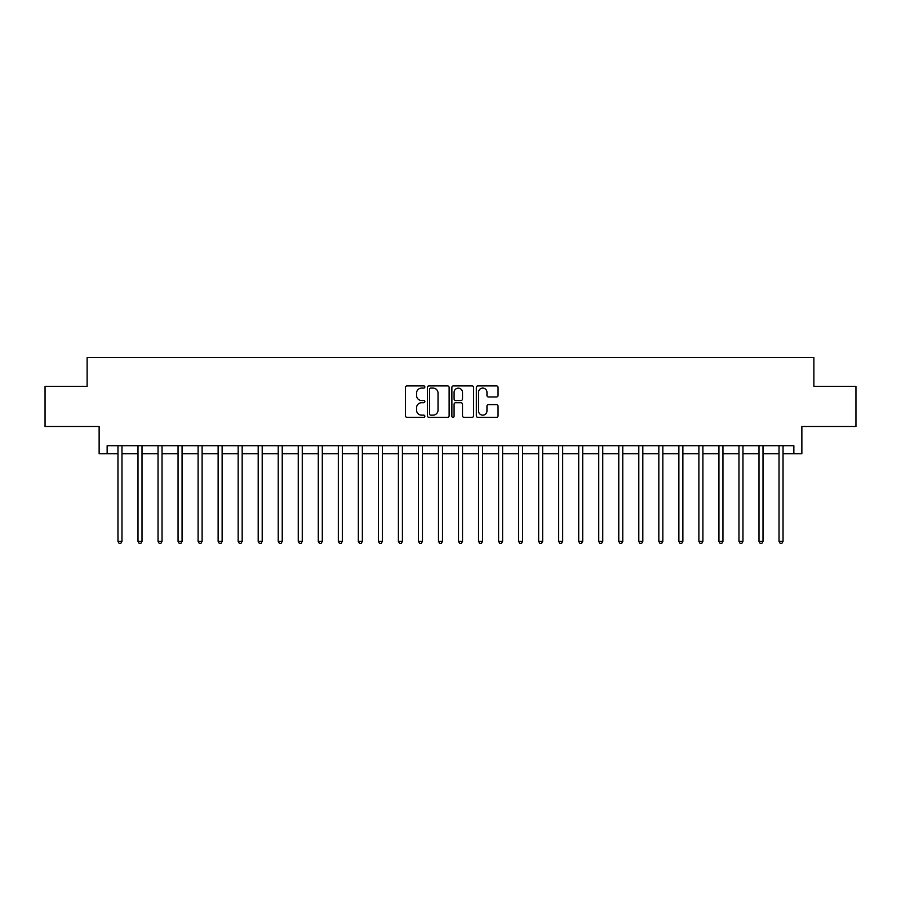 <?xml version="1.0" encoding="UTF-8"?>
<svg xmlns="http://www.w3.org/2000/svg" width="901" height="901" viewBox="0 0 901 901"><rect width="100%" height="100%" fill="white"/><g stroke="black" fill="none" stroke-linecap="round" stroke-linejoin="round"><path stroke-width="1.35" d="M424.855 386.991A1.104 1.104 0 0 0 423.763 385.887L407.049 385.887A1.577 1.577 0 0 0 405.473 387.464L405.473 415.778A1.577 1.577 0 0 0 407.049 417.354L423.763 417.354A1.104 1.104 0 0 0 424.855 416.251A1.104 1.104 0 0 0 423.763 415.147L421.6 415.147A5.034 5.034 0 0 1 416.566 410.113L416.566 407.759A5.034 5.034 0 0 1 421.6 402.724L423.763 402.724A1.104 1.104 0 0 0 424.855 401.621A1.104 1.104 0 0 0 423.763 400.517L421.6 400.517A5.034 5.034 0 0 1 416.566 395.483L416.566 393.129A5.034 5.034 0 0 1 421.6 388.094L423.763 388.094A1.104 1.104 0 0 0 424.855 386.991M496.474 396.981A1.577 1.577 0 0 0 498.05 395.404L498.05 387.464A1.577 1.577 0 0 0 496.474 385.887L477.913 385.887A1.577 1.577 0 0 0 476.336 387.464L476.336 415.778A1.577 1.577 0 0 0 477.913 417.354L496.474 417.354A1.577 1.577 0 0 0 498.05 415.778L498.05 406.182A1.577 1.577 0 0 0 496.474 404.605L488.533 404.605A1.577 1.577 0 0 0 486.957 406.182L486.957 410.946A4.212 4.212 0 0 1 482.745 415.147A4.212 4.212 0 0 1 478.544 410.946L478.544 392.307A4.212 4.212 0 0 1 482.745 388.094A4.212 4.212 0 0 1 486.957 392.307L486.957 395.404A1.577 1.577 0 0 0 488.533 396.981L496.474 396.981M107.151 453.71L107.151 445.691L793.849 445.691L793.849 453.71L801.867 453.71L801.867 426.466L855.95 426.466L855.95 386.394L813.885 386.394L813.885 357.551L87.115 357.551L87.115 386.394L45.05 386.394L45.05 426.466L99.133 426.466L99.133 453.71L117.963 453.71M449.126 387.464A1.577 1.577 0 0 0 447.549 385.887L428.989 385.887A1.577 1.577 0 0 0 427.412 387.464L427.412 415.778A1.577 1.577 0 0 0 428.989 417.354L447.549 417.354A1.577 1.577 0 0 0 449.126 415.778L449.126 387.464M453.451 385.887L472.011 385.887A1.577 1.577 0 0 1 473.588 387.464L473.588 415.778A1.577 1.577 0 0 1 472.011 417.354L464.071 417.354A1.577 1.577 0 0 1 462.495 415.778L462.495 404.301A1.577 1.577 0 0 0 460.918 402.724L455.647 402.724A1.577 1.577 0 0 0 454.081 404.301L454.081 416.251A1.104 1.104 0 0 1 452.978 417.354A1.104 1.104 0 0 1 451.874 416.251L451.874 387.464A1.577 1.577 0 0 1 453.451 385.887M121.973 453.71L137.999 453.71M142.009 453.71L158.035 453.71M162.034 453.71L178.06 453.71M182.07 453.71L198.096 453.71M202.106 453.71L218.132 453.71M222.13 453.71L238.157 453.71M242.166 453.71L258.193 453.71M262.202 453.71L278.229 453.71M282.227 453.71L298.254 453.71M302.263 453.71L318.29 453.71M322.299 453.71L338.325 453.71M342.324 453.71L358.35 453.71M362.36 453.71L378.386 453.71M382.396 453.71L398.411 453.71M402.42 453.71L418.447 453.71M422.456 453.71L438.483 453.71M442.492 453.71L458.508 453.71M462.517 453.71L478.544 453.71M482.553 453.71L498.58 453.71M502.589 453.71L518.604 453.71M522.614 453.71L538.64 453.71M542.65 453.71L558.676 453.71M562.674 453.71L578.701 453.71M582.71 453.71L598.737 453.71M602.746 453.71L618.773 453.71M622.771 453.71L638.798 453.71M642.807 453.71L658.834 453.71M662.843 453.71L678.87 453.71M682.868 453.71L698.894 453.71M702.904 453.71L718.93 453.71M722.94 453.71L738.966 453.71M742.965 453.71L758.991 453.71M763.001 453.71L779.027 453.71M783.037 453.71L793.849 453.71M430.723 388.094A1.104 1.104 0 0 0 429.619 389.198L429.619 414.043A1.104 1.104 0 0 0 430.723 415.147L432.998 415.147A5.034 5.034 0 0 0 438.032 410.113L438.032 393.129A5.034 5.034 0 0 0 432.998 388.094L430.723 388.094M462.495 392.385A4.212 4.212 0 0 0 458.282 388.173A4.212 4.212 0 0 0 454.081 392.385L454.081 398.952A1.577 1.577 0 0 0 455.647 400.517L460.918 400.517A1.577 1.577 0 0 0 462.495 398.952L462.495 392.385M122.176 445.691L122.086 445.894A1.599 1.599 90.1 0 0 121.973 446.491L121.973 541.366L117.963 541.366L117.963 446.491A1.599 1.599 90.1 0 0 117.851 445.894L117.772 445.691M121.973 541.366L120.768 543.449L119.169 543.449L117.963 541.366M142.2 445.691L142.121 445.894A1.599 1.599 87.4 0 0 142.009 446.491L142.009 541.366L137.999 541.366L137.999 446.491A1.599 1.599 87.4 0 0 137.887 445.894L137.797 445.691M142.009 541.366L140.804 543.449L139.204 543.449L137.999 541.366M162.236 445.691L162.157 445.894A1.599 1.599 87.4 0 0 162.034 446.491L162.034 541.366L158.035 541.366L158.035 446.491A1.599 1.599 87.4 0 0 157.912 445.894L157.833 445.691M162.034 541.366L160.84 543.449L159.229 543.449L158.035 541.366M182.272 445.691L182.182 445.894A1.599 1.599 87.4 0 0 182.07 446.491L182.07 541.366L178.06 541.366L178.06 446.491A1.599 1.599 87.4 0 0 177.947 445.894L177.869 445.691M182.07 541.366L180.864 543.449L179.265 543.449L178.06 541.366M202.297 445.691L202.218 445.894A1.599 1.599 87.4 0 0 202.106 446.491L202.106 541.366L198.096 541.366L198.096 446.491A1.599 1.599 87.4 0 0 197.983 445.894L197.893 445.691M202.106 541.366L200.9 543.449L199.301 543.449L198.096 541.366M222.333 445.691L222.254 445.894A1.599 1.599 87.4 0 0 222.13 446.491L222.13 541.366L218.132 541.366L218.132 446.491A1.599 1.599 87.4 0 0 218.008 445.894L217.929 445.691M222.13 541.366L220.936 543.449L219.326 543.449L218.132 541.366M242.369 445.691L242.279 445.894A1.599 1.599 87.4 0 0 242.166 446.491L242.166 541.366L238.157 541.366L238.157 446.491A1.599 1.599 87.4 0 0 238.044 445.894L237.965 445.691M242.166 541.366L240.961 543.449L239.362 543.449L238.157 541.366M262.394 445.691L262.315 445.894A1.599 1.599 87.4 0 0 262.202 446.491L262.202 541.366L258.193 541.366L258.193 446.491A1.599 1.599 87.4 0 0 258.08 445.894L257.99 445.691M262.202 541.366L260.997 543.449L259.398 543.449L258.193 541.366M282.43 445.691L282.351 445.894A1.599 1.599 87.4 0 0 282.227 446.491L282.227 541.366L278.229 541.366L278.229 446.491A1.599 1.599 87.4 0 0 278.105 445.894L278.026 445.691M282.227 541.366L281.033 543.449L279.423 543.449L278.229 541.366M302.454 445.691L302.376 445.894A1.599 1.599 87.4 0 0 302.263 446.491L302.263 541.366L298.254 541.366L298.254 446.491A1.599 1.599 87.4 0 0 298.141 445.894L298.062 445.691M302.263 541.366L301.058 543.449L299.459 543.449L298.254 541.366M322.49 445.691L322.412 445.894A1.599 1.599 87.4 0 0 322.299 446.491L322.299 541.366L318.29 541.366L318.29 446.491A1.599 1.599 87.4 0 0 318.177 445.894L318.087 445.691M322.299 541.366L321.094 543.449L319.495 543.449L318.29 541.366M342.526 445.691L342.448 445.894A1.599 1.599 87.4 0 0 342.324 446.491L342.324 541.366L338.325 541.366L338.325 446.491A1.599 1.599 87.4 0 0 338.202 445.894L338.123 445.691M342.324 541.366L341.13 543.449L339.519 543.449L338.325 541.366M362.551 445.691L362.472 445.894A1.599 1.599 87.4 0 0 362.36 446.491L362.36 541.366L358.35 541.366L358.35 446.491A1.599 1.599 87.4 0 0 358.238 445.894L358.159 445.691M362.36 541.366L361.155 543.449L359.555 543.449L358.35 541.366M382.587 445.691L382.508 445.894A1.599 1.599 87.4 0 0 382.396 446.491L382.396 541.366L378.386 541.366L378.386 446.491A1.599 1.599 87.4 0 0 378.274 445.894L378.183 445.691M382.396 541.366L381.191 543.449L379.591 543.449L378.386 541.366M402.623 445.691L402.544 445.894A1.599 1.599 87.4 0 0 402.42 446.491L402.42 541.366L398.411 541.366L398.411 446.491A1.599 1.599 87.4 0 0 398.298 445.894L398.219 445.691M402.42 541.366L401.227 543.449L399.616 543.449L398.411 541.366M422.648 445.691L422.569 445.894A1.599 1.599 87.4 0 0 422.456 446.491L422.456 541.366L418.447 541.366L418.447 446.491A1.599 1.599 87.4 0 0 418.334 445.894L418.255 445.691M422.456 541.366L421.251 543.449L419.652 543.449L418.447 541.366M442.684 445.691L442.605 445.894A1.599 1.599 87.4 0 0 442.492 446.491L442.492 541.366L438.483 541.366L438.483 446.491A1.599 1.599 87.4 0 0 438.37 445.894L438.28 445.691M442.492 541.366L441.287 543.449L439.688 543.449L438.483 541.366M462.72 445.691L462.63 445.894A1.599 1.599 87.4 0 0 462.517 446.491L462.517 541.366L458.508 541.366L458.508 446.491A1.599 1.599 87.4 0 0 458.395 445.894L458.316 445.691M462.517 541.366L461.312 543.449L459.713 543.449L458.508 541.366M482.745 445.691L482.666 445.894A1.599 1.599 87.4 0 0 482.553 446.491L482.553 541.366L478.544 541.366L478.544 446.491A1.599 1.599 87.4 0 0 478.431 445.894L478.352 445.691M482.553 541.366L481.348 543.449L479.749 543.449L478.544 541.366M502.781 445.691L502.702 445.894A1.599 1.599 87.4 0 0 502.589 446.491L502.589 541.366L498.58 541.366L498.58 446.491A1.599 1.599 87.4 0 0 498.456 445.894L498.377 445.691M502.589 541.366L501.384 543.449L499.773 543.449L498.58 541.366M522.817 445.691L522.726 445.894A1.599 1.599 87.4 0 0 522.614 446.491L522.614 541.366L518.604 541.366L518.604 446.491A1.599 1.599 87.4 0 0 518.492 445.894L518.413 445.691M522.614 541.366L521.409 543.449L519.809 543.449L518.604 541.366M542.841 445.691L542.762 445.894A1.599 1.599 87.4 0 0 542.65 446.491L542.65 541.366L538.64 541.366L538.64 446.491A1.599 1.599 87.4 0 0 538.528 445.894L538.449 445.691M542.65 541.366L541.445 543.449L539.845 543.449L538.64 541.366M562.877 445.691L562.798 445.894A1.599 1.599 87.4 0 0 562.674 446.491L562.674 541.366L558.676 541.366L558.676 446.491A1.599 1.599 87.4 0 0 558.552 445.894L558.474 445.691M562.674 541.366L561.481 543.449L559.87 543.449L558.676 541.366M582.913 445.691L582.823 445.894A1.599 1.599 87.4 0 0 582.71 446.491L582.71 541.366L578.701 541.366L578.701 446.491A1.599 1.599 87.4 0 0 578.588 445.894L578.51 445.691M582.71 541.366L581.505 543.449L579.906 543.449L578.701 541.366M602.938 445.691L602.859 445.894A1.599 1.599 87.4 0 0 602.746 446.491L602.746 541.366L598.737 541.366L598.737 446.491A1.599 1.599 87.4 0 0 598.624 445.894L598.546 445.691M602.746 541.366L601.541 543.449L599.942 543.449L598.737 541.366M622.974 445.691L622.895 445.894A1.599 1.599 87.4 0 0 622.771 446.491L622.771 541.366L618.773 541.366L618.773 446.491A1.599 1.599 87.4 0 0 618.649 445.894L618.57 445.691M622.771 541.366L621.577 543.449L619.967 543.449L618.773 541.366M643.01 445.691L642.92 445.894A1.599 1.599 87.4 0 0 642.807 446.491L642.807 541.366L638.798 541.366L638.798 446.491A1.599 1.599 87.4 0 0 638.685 445.894L638.606 445.691M642.807 541.366L641.602 543.449L640.003 543.449L638.798 541.366M663.035 445.691L662.956 445.894A1.599 1.599 87.4 0 0 662.843 446.491L662.843 541.366L658.834 541.366L658.834 446.491A1.599 1.599 87.4 0 0 658.721 445.894L658.631 445.691M662.843 541.366L661.638 543.449L660.039 543.449L658.834 541.366M683.071 445.691L682.992 445.894A1.599 1.599 87.4 0 0 682.868 446.491L682.868 541.366L678.87 541.366L678.87 446.491A1.599 1.599 87.4 0 0 678.746 445.894L678.667 445.691M682.868 541.366L681.674 543.449L680.064 543.449L678.87 541.366M703.107 445.691L703.017 445.894A1.599 1.599 87.4 0 0 702.904 446.491L702.904 541.366L698.894 541.366L698.894 446.491A1.599 1.599 87.4 0 0 698.782 445.894L698.703 445.691M702.904 541.366L701.699 543.449L700.1 543.449L698.894 541.366M723.131 445.691L723.053 445.894A1.599 1.599 87.4 0 0 722.94 446.491L722.94 541.366L718.93 541.366L718.93 446.491A1.599 1.599 87.4 0 0 718.818 445.894L718.728 445.691M722.94 541.366L721.735 543.449L720.136 543.449L718.93 541.366M743.167 445.691L743.088 445.894A1.599 1.599 87.4 0 0 742.965 446.491L742.965 541.366L738.966 541.366L738.966 446.491A1.599 1.599 87.4 0 0 738.843 445.894L738.764 445.691M742.965 541.366L741.771 543.449L740.16 543.449L738.966 541.366M763.203 445.691L763.113 445.894A1.599 1.599 87.4 0 0 763.001 446.491L763.001 541.366L758.991 541.366L758.991 446.491A1.599 1.599 87.4 0 0 758.879 445.894L758.8 445.691M763.001 541.366L761.795 543.449L760.196 543.449L758.991 541.366M783.228 445.691L783.149 445.894A1.599 1.599 87.4 0 0 783.037 446.491L783.037 541.366L779.027 541.366L779.027 446.491A1.599 1.599 87.4 0 0 778.914 445.894L778.824 445.691M783.037 541.366L781.831 543.449L780.232 543.449L779.027 541.366"/></g></svg>
